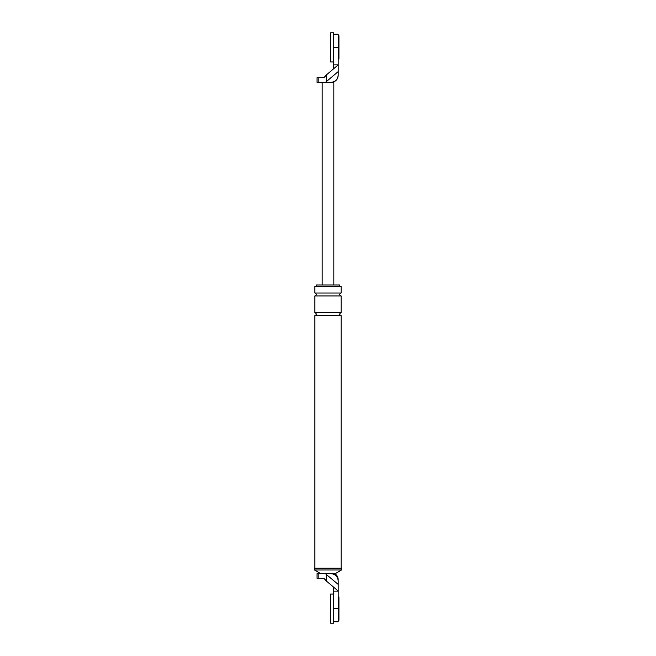 <?xml version="1.0" encoding="UTF-8"?>
<svg xmlns="http://www.w3.org/2000/svg" width="656" height="656" viewBox="0 0 656 656"><rect width="100%" height="100%" fill="white"/><g stroke="black" fill="none" stroke-linecap="round" stroke-linejoin="round"><path stroke-width="0.98" d="M333.543 623.2L333.543 594.041L330.624 594.041L330.624 623.2L333.543 623.2M333.543 61.959L333.543 32.8L330.624 32.8L330.624 61.959L333.543 61.959M338.201 596.96L338.931 596.96L338.931 620.281L338.201 620.281M338.201 35.719L338.931 35.719L338.931 59.04L338.201 59.04M318.849 573.639L330.919 573.639C335.314 574.098 337.742 576.526 338.201 580.921C338.201 579.806 338.201 579.806 338.201 580.921L338.201 584.389L326.417 574.582L326.417 581.109L323.966 578.297L317.069 578.297L317.069 573.639L318.849 573.639L318.849 578.297M333.543 621.74L338.201 621.74L338.201 591.13L333.543 591.13L333.543 587.071L338.201 591.13L338.201 584.389M314.519 568.244L341.481 568.244L341.481 569.99L314.519 569.99L314.519 568.244M341.12 293.011L314.88 293.011L314.88 286.451L341.12 286.451L341.12 293.011C339.242 293.986 339.242 294.954 341.12 295.93L341.12 312.691C339.242 313.666 339.242 314.634 341.12 315.61L341.12 568.244M316.34 286.451L316.34 284.999L339.66 284.999L339.66 286.451M325.433 573.639L326.417 574.582M333.543 587.071L326.417 581.109M333.543 591.13L333.543 608.62L338.201 608.62M330.919 573.639L335.29 573.639L341.481 569.99M314.88 293.011C316.758 293.986 316.758 294.954 314.88 295.93L341.12 295.93M314.88 295.93L314.88 312.691C316.758 313.666 316.758 314.634 314.88 315.61L341.12 315.61M314.88 312.691L341.12 312.691M320.71 573.639L314.519 569.99M314.88 315.61L314.88 568.244M330.919 82.361C335.314 81.902 337.742 79.474 338.201 75.079L338.201 71.611L325.433 82.361L333.83 82.361L333.83 284.999M326.417 81.418L326.417 74.891L323.966 77.703L317.069 77.703L317.069 82.361L318.849 82.361L318.849 77.703M326.417 74.891L338.201 64.87L338.201 34.26L333.543 34.26M338.201 71.611L338.201 64.87L333.543 64.87L333.543 47.38L338.201 47.38M333.543 64.87L333.543 68.929M325.433 82.361L318.849 82.361M322.17 82.361L322.17 284.999M334.781 573.639C336.979 575.107 338.127 577.165 338.201 579.814M332.371 82.361C336.003 81.36 337.947 78.982 338.201 75.227"/></g></svg>
